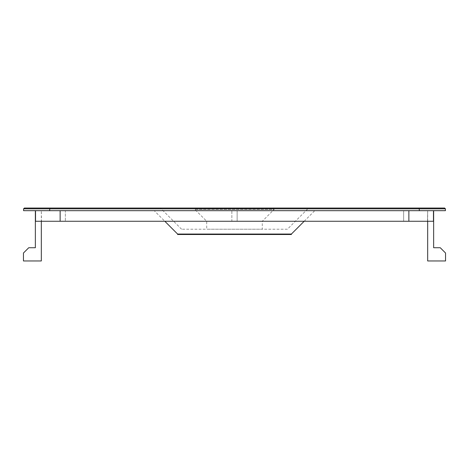 <?xml version="1.0" encoding="UTF-8"?>
<svg xmlns="http://www.w3.org/2000/svg" width="469" height="469" viewBox="0 0 469 469"><rect width="100%" height="100%" fill="white"/><g stroke="black" fill="none" stroke-linecap="round" stroke-linejoin="round"><path stroke-width="0.35" stroke-dasharray="2.35 1.76" d="M445.55 253.026L440.256 247.732L433.643 247.732L433.643 221.268L427.669 221.268L427.669 260.963L445.55 260.963L445.55 253.026M427.669 221.268L427.669 210.681L427.499 221.268L433.643 221.268L35.357 221.268L35.357 247.732L28.744 247.732L23.45 253.026L23.45 260.963L41.331 260.963L41.331 221.268L65.361 221.268L35.357 221.268L41.331 221.268L41.325 210.681L41.501 221.268M287.427 229.206L181.573 229.206L287.427 229.206L308.596 208.037L160.404 208.037L308.596 208.037M23.591 208.834L24.388 208.037L444.612 208.037L445.409 208.834L23.591 208.834L23.591 210.681L445.409 210.681L445.409 208.834M196.13 208.037L272.87 208.037L196.13 208.037A1.325 1.325 0 0 0 194.805 209.362L274.195 209.362L262.288 221.268L206.712 221.268L262.288 221.268L262.288 229.206L206.712 229.206L262.288 229.206M427.669 210.681L427.505 221.268L427.669 210.681L403.639 210.681L403.639 221.268L237.144 221.268L427.505 221.268L403.639 221.268L403.639 210.681L231.856 210.681L231.856 221.268L65.361 221.268L237.144 221.268L231.856 221.268L231.856 210.681L65.361 210.681L65.361 221.268L65.361 210.681L41.501 210.681M433.643 221.268L433.473 210.681L35.533 210.681L433.467 210.681M35.533 221.268L35.533 210.681M41.325 210.681L427.499 210.681M154.242 210.681L314.758 210.681L154.242 210.681L164.83 221.268M177.604 234.5L291.396 234.5M60.132 221.268L60.132 210.681M408.868 221.268L408.868 210.681M272.87 208.037L274.195 209.362L194.805 209.362L206.712 221.268L206.712 229.206M49.919 208.037L49.591 210.681M419.409 210.681L419.081 208.037M177.604 234.049L291.396 234.049M237.144 210.681L237.144 221.268L237.144 210.681M181.573 229.206L160.404 208.037M304.17 221.268L314.758 210.681"/><path stroke-width="0.7" d="M35.357 210.681L35.357 221.268L433.643 221.268L433.643 247.732L440.256 247.732L445.55 253.026L445.55 260.963L427.669 260.963L427.669 221.268M41.331 221.268L41.331 260.963L23.45 260.963L23.45 253.026L28.744 247.732L35.357 247.732L35.357 221.268L35.357 247.732M445.409 208.834L444.612 208.037L24.388 208.037L23.591 208.834L445.409 208.834L445.409 210.681L23.591 210.681L23.591 208.834M35.533 221.268L35.533 210.681M177.604 234.049L291.396 234.049L291.396 234.5L177.604 234.5L177.604 234.049L164.83 221.268M60.132 221.268L60.132 210.681M433.467 221.268L433.467 210.681M408.868 221.268L408.868 210.681M49.919 208.037L49.591 210.681M419.081 208.037L419.409 210.681M433.643 247.732L433.643 210.681M291.396 234.049L304.17 221.268"/></g></svg>
